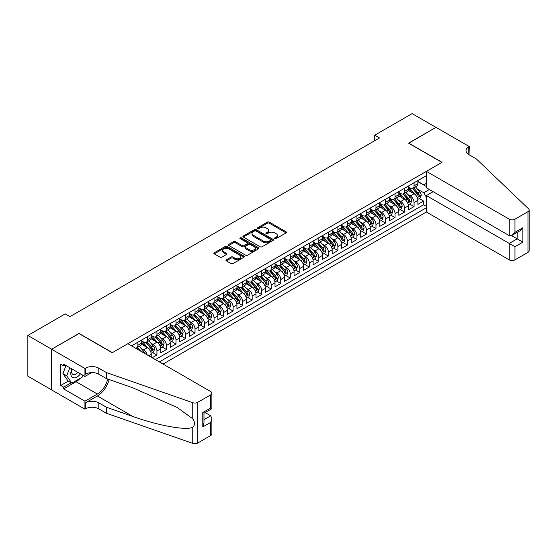<?xml version="1.0" encoding="UTF-8"?>
<svg xmlns="http://www.w3.org/2000/svg" width="557" height="557" viewBox="0 0 557 557"><rect width="100%" height="100%" fill="white"/><g stroke="black" fill="none" stroke-linecap="round" stroke-linejoin="round"><path stroke-width="0.84" d="M274.866 238.633A0.926 0.536 0 0 0 276.175 238.633L286.103 232.896A1.323 0.766 0 0 0 286.493 232.36A1.323 0.766 0 0 0 286.103 231.816L269.282 222.104A1.323 0.766 0 0 0 267.409 222.104L257.48 227.841A0.926 0.536 0 0 0 257.209 228.217A0.926 0.536 0 0 0 257.48 228.593A0.926 0.536 0 0 0 258.782 228.593L260.07 227.848A4.233 2.444 0 0 1 266.051 227.848L267.457 228.662A4.233 2.444 0 0 1 268.697 230.389A4.233 2.444 0 0 1 267.457 232.116L266.169 232.854A0.926 0.536 0 0 0 265.898 233.237A0.926 0.536 0 0 0 266.169 233.613A0.926 0.536 0 0 0 267.478 233.613L268.766 232.868A4.233 2.444 0 0 1 274.747 232.868L276.147 233.682A4.233 2.444 0 0 1 277.386 235.409A4.233 2.444 0 0 1 276.147 237.136L274.866 237.874A0.926 0.536 0 0 0 274.594 238.257A0.926 0.536 0 0 0 274.866 238.633L274.866 237.874M226.372 259.771A1.323 0.766 0 0 0 225.982 260.314A1.323 0.766 0 0 0 226.372 260.85L231.092 263.579A1.323 0.766 0 0 0 232.965 263.579L243.994 257.209A1.323 0.766 0 0 0 244.377 256.673A1.323 0.766 0 0 0 243.994 256.129L227.165 246.417A1.323 0.766 0 0 0 225.3 246.417L214.264 252.787A1.323 0.766 0 0 0 213.881 253.324A1.323 0.766 0 0 0 214.264 253.867L219.966 257.153A1.323 0.766 0 0 0 221.839 257.153L226.56 254.431A1.323 0.766 0 0 0 226.95 253.888A1.323 0.766 0 0 0 226.56 253.351L223.733 251.715A3.537 2.04 0 0 1 222.696 250.274A3.537 2.04 0 0 1 224.882 248.387A3.537 2.04 0 0 1 228.732 248.833L239.809 255.224A3.537 2.04 0 0 1 240.847 256.673A3.537 2.04 0 0 1 238.661 258.559A3.537 2.04 0 0 1 234.81 258.114L232.965 257.049A1.323 0.766 0 0 0 231.092 257.049L226.372 259.771L226.372 260.85L231.092 258.149L231.092 257.049M79.038 333.566L51.662 349.211L27.85 335.467L27.85 376.156L51.613 389.872M79.038 333.406L112.368 352.651L441.875 162.407L408.546 143.163L435.922 127.358L412.117 113.614L374.736 135.191L374.736 140.691M27.85 335.467L65.232 313.883L69.994 316.634L379.498 137.941L374.736 135.191M260.168 246.793A1.323 0.766 0 0 0 262.034 246.793L273.062 240.429A1.323 0.766 0 0 0 273.452 239.886A1.323 0.766 0 0 0 273.062 239.343L256.241 229.63A1.323 0.766 0 0 0 254.368 229.63L243.339 236.001A1.323 0.766 0 0 0 242.949 236.537A1.323 0.766 0 0 0 243.339 237.08L260.168 246.793M240.485 238.835A0.926 0.536 0 0 1 241.425 238.96L241.425 237.86L258.532 247.74A1.323 0.766 0 0 1 258.914 248.276A1.323 0.766 0 0 1 258.532 248.819L247.496 255.19A1.323 0.766 0 0 1 245.63 255.19L228.802 245.47L228.802 244.391A1.323 0.766 0 0 0 228.419 244.934A1.323 0.766 0 0 0 228.802 245.47M228.802 244.391L233.522 241.668A1.323 0.766 0 0 1 235.395 241.668L242.218 245.609A1.323 0.766 0 0 0 244.084 245.609L247.217 243.799A1.323 0.766 0 0 0 247.607 243.256A1.323 0.766 0 0 0 247.217 242.72L240.116 238.619A0.926 0.536 0 0 1 239.844 238.243A0.926 0.536 0 0 1 240.415 237.748A0.926 0.536 0 0 1 241.425 237.86M152.179 357.761L156.942 355.011L152.604 352.511M150.738 343.021L153.126 344.4A5.389 3.112 60 0 1 156.942 351.001L160.75 348.8L160.75 352.811L166.459 349.518L162.129 347.011M160.263 337.521L162.651 338.907A5.389 3.112 60 0 1 166.459 345.5L170.268 343.3L170.268 347.317L175.984 344.017L171.653 341.518M169.788 332.028L172.176 333.406A5.389 3.112 60 0 1 175.984 340L179.793 337.807L179.793 341.817L185.509 338.517L181.178 336.017M179.305 326.527L181.7 327.906A5.389 3.112 60 0 1 185.509 334.506L189.317 332.306L189.317 336.317L195.034 333.023L190.696 330.517M188.83 321.027L191.225 322.406A5.389 3.112 60 0 1 195.034 329.006L198.842 326.806L198.842 330.823L204.558 327.523L200.221 325.023M198.355 315.527L200.743 316.912A5.389 3.112 60 0 1 204.558 323.506L208.367 321.312L208.367 325.323L214.076 322.023L209.745 319.523M207.879 310.033L210.268 311.412A5.389 3.112 60 0 1 214.076 318.012L217.884 315.812L217.884 319.822L223.601 316.522L219.27 314.023M217.404 304.533L219.792 305.911A5.389 3.112 60 0 1 223.601 312.512L227.409 310.312L227.409 314.329L233.125 311.029L228.795 308.522M226.922 299.032L229.317 300.418A5.389 3.112 60 0 1 233.125 307.011L236.934 304.811L236.934 308.829L242.65 305.528L238.312 303.029M236.447 293.539L238.842 294.918A5.389 3.112 60 0 1 242.65 301.518L246.459 299.318L246.459 303.328L252.175 300.028L247.837 297.529M245.971 288.039L248.359 289.417A5.389 3.112 60 0 1 252.175 296.018L255.983 293.817L255.983 297.835L261.693 294.535L257.362 292.028M255.496 282.538L257.884 283.924A5.389 3.112 60 0 1 261.693 290.517L265.501 288.317L265.501 292.334L271.217 289.034L266.887 286.535M265.021 277.045L267.409 278.423A5.389 3.112 60 0 1 271.217 285.024L275.026 282.824L275.026 286.834L280.742 283.534L276.411 281.034M274.538 271.544L276.933 272.923A5.389 3.112 60 0 1 280.742 279.523L284.55 277.323L284.55 281.334L290.267 278.04L285.929 275.534M284.063 266.044L286.458 267.43A5.389 3.112 60 0 1 290.267 274.023L294.075 271.823L294.075 275.84L299.791 272.54L295.454 270.041M293.588 260.551L295.976 261.929A5.389 3.112 60 0 1 299.791 268.523L303.6 266.33L303.6 270.34L309.309 267.04L304.978 264.54M303.112 255.05L305.501 256.429A5.389 3.112 60 0 1 309.309 263.029L313.118 260.829L313.118 264.84L318.834 261.546L314.503 259.04M312.637 249.55L315.025 250.928A5.389 3.112 60 0 1 318.834 257.529L322.642 255.329L322.642 259.346L328.358 256.046L324.028 253.546M322.155 244.05L324.55 245.435A5.389 3.112 60 0 1 328.358 252.029L332.167 249.835L332.167 253.846L337.883 250.546L333.546 248.046M331.68 238.556L334.075 239.935A5.389 3.112 60 0 1 337.883 246.535L341.692 244.335L341.692 248.345L347.408 245.045L343.07 242.546M341.204 233.056L343.592 234.434A5.389 3.112 60 0 1 347.408 241.035L351.216 238.835L351.216 242.852L356.926 239.552L352.595 237.045M350.729 227.555L353.117 228.941A5.389 3.112 60 0 1 356.926 235.534L360.734 233.334L360.734 237.352L366.45 234.051L362.12 231.552M360.254 222.062L362.642 223.441A5.389 3.112 60 0 1 366.45 230.041L370.259 227.841L370.259 231.851L375.975 228.551L371.644 226.051M369.771 216.562L372.167 217.94A5.389 3.112 60 0 1 375.975 224.541L379.783 222.34L379.783 226.358L385.5 223.058L381.162 220.551M379.296 211.061L381.691 212.447A5.389 3.112 60 0 1 385.5 219.04L389.308 216.84L389.308 220.857L395.024 217.557L390.687 215.058M388.821 205.568L391.209 206.946A5.389 3.112 60 0 1 395.024 213.547L398.833 211.347L398.833 215.357L404.542 212.057L400.211 209.557M398.346 200.067L400.734 201.446A5.389 3.112 60 0 1 404.542 208.046L408.351 205.846L408.351 209.857L414.067 206.563L414.067 202.546A5.389 3.112 -120 0 0 410.258 195.953L407.87 194.567M409.736 204.057L414.067 206.563M151.226 357.211L151.226 354.301A5.389 3.112 -120 0 0 147.417 347.7L141.527 344.303M147.194 354.886A5.389 3.112 60 0 0 143.609 349.9L141.213 348.522M160.75 348.8A5.389 3.112 -120 0 0 156.942 342.2L151.051 338.802M170.268 343.3A5.389 3.112 -120 0 0 166.459 336.707L160.569 333.302M179.793 337.807A5.389 3.112 -120 0 0 175.984 331.206L170.094 327.808M189.317 332.306A5.389 3.112 -120 0 0 185.509 325.706L179.619 322.308M198.842 326.806A5.389 3.112 -120 0 0 195.034 320.212L189.143 316.808M208.367 321.312A5.389 3.112 -120 0 0 204.558 314.712L198.668 311.314M217.884 315.812A5.389 3.112 -120 0 0 214.076 309.212L208.186 305.814M227.409 310.312A5.389 3.112 -120 0 0 223.601 303.711L217.71 300.314M236.934 304.811A5.389 3.112 -120 0 0 233.125 298.218L227.235 294.813M246.459 299.318A5.389 3.112 -120 0 0 242.65 292.717L236.76 289.32M255.983 293.817A5.389 3.112 -120 0 0 252.175 287.217L246.285 283.819M265.501 288.317A5.389 3.112 -120 0 0 261.693 281.724L255.802 278.319M275.026 282.824A5.389 3.112 -120 0 0 271.217 276.223L265.327 272.826M284.55 277.323A5.389 3.112 -120 0 0 280.742 270.723L274.852 267.325M294.075 271.823A5.389 3.112 -120 0 0 290.267 265.229L284.376 261.825M303.6 266.33A5.389 3.112 -120 0 0 299.791 259.729L293.901 256.331M313.118 260.829A5.389 3.112 -120 0 0 309.309 254.229L303.419 250.831M322.642 255.329A5.389 3.112 -120 0 0 318.834 248.735L312.943 245.331M332.167 249.835A5.389 3.112 -120 0 0 328.358 243.235L322.468 239.837M341.692 244.335A5.389 3.112 -120 0 0 337.883 237.735L331.993 234.337M351.216 238.835A5.389 3.112 -120 0 0 347.408 232.234L341.518 228.836M360.734 233.334A5.389 3.112 -120 0 0 356.926 226.741L351.035 223.336M370.259 227.841A5.389 3.112 -120 0 0 366.45 221.24L360.56 217.843M379.783 222.34A5.389 3.112 -120 0 0 375.975 215.74L370.085 212.342M389.308 216.84A5.389 3.112 -120 0 0 385.5 210.247L379.609 206.842M398.833 211.347A5.389 3.112 -120 0 0 395.024 204.746L389.134 201.349M408.351 205.846A5.389 3.112 -120 0 0 404.542 199.246L398.652 195.848M163.083 364.055L426.397 212.029L509.251 259.868L509.251 243.43L517.161 238.862L517.161 232.422M159.365 361.911L426.397 207.74M426.397 175.636L131.556 345.855M141.701 340.884L143.609 341.984A5.389 3.112 60 0 0 146.296 342.249L150.112 340.048A5.389 3.112 -120 0 0 151.226 337.584L151.226 334.506M151.226 335.384L153.126 336.484A5.389 3.112 60 0 0 155.821 336.748L159.629 334.548A5.389 3.112 -120 0 0 160.75 332.083L160.75 329.006M160.75 329.883L162.651 330.983A5.389 3.112 60 0 0 165.345 331.255L169.154 329.055A5.389 3.112 -120 0 0 170.268 326.59L170.268 323.506M170.268 324.39L172.176 325.49A5.389 3.112 60 0 0 174.87 325.754L178.679 323.554A5.389 3.112 -120 0 0 179.793 321.09L179.793 318.012M179.793 318.889L181.7 319.99A5.389 3.112 60 0 0 184.395 320.254L188.203 318.054A5.389 3.112 -120 0 0 189.317 315.589L189.317 312.512M189.317 313.389L191.225 314.489A5.389 3.112 60 0 0 193.913 314.761L197.728 312.561A5.389 3.112 -120 0 0 198.842 310.096L198.842 307.011M198.842 307.896L200.743 308.996A5.389 3.112 60 0 0 203.437 309.26L207.246 307.06A5.389 3.112 -120 0 0 208.367 304.595L208.367 301.518M208.367 302.395L210.268 303.495A5.389 3.112 60 0 0 212.962 303.76L216.77 301.56A5.389 3.112 -120 0 0 217.884 299.095L217.884 296.018M217.884 296.895L219.792 297.995A5.389 3.112 60 0 0 222.487 298.267L226.295 296.066A5.389 3.112 -120 0 0 227.409 293.595L227.409 290.517M227.409 291.402L229.317 292.495A5.389 3.112 60 0 0 232.011 292.766L235.82 290.566A5.389 3.112 -120 0 0 236.934 288.101L236.934 285.017M236.934 285.901L238.842 287.001A5.389 3.112 60 0 0 241.529 287.266L245.345 285.066A5.389 3.112 -120 0 0 246.459 282.601L246.459 279.523M246.459 280.401L248.359 281.501A5.389 3.112 60 0 0 251.054 281.765L254.862 279.572A5.389 3.112 -120 0 0 255.983 277.101L255.983 274.023M255.983 274.9L257.884 276A5.389 3.112 60 0 0 260.579 276.272L264.387 274.072A5.389 3.112 -120 0 0 265.501 271.607L265.501 268.523M265.501 269.407L267.409 270.507A5.389 3.112 60 0 0 270.103 270.772L273.912 268.571A5.389 3.112 -120 0 0 275.026 266.107L275.026 263.029M275.026 263.907L276.933 265.007A5.389 3.112 60 0 0 279.628 265.271L283.436 263.071A5.389 3.112 -120 0 0 284.55 260.606L284.55 257.529M284.55 258.406L286.458 259.506A5.389 3.112 60 0 0 289.146 259.778L292.961 257.578A5.389 3.112 -120 0 0 294.075 255.113L294.075 252.029M294.075 252.913L295.976 254.013A5.389 3.112 60 0 0 298.67 254.277L302.479 252.077A5.389 3.112 -120 0 0 303.6 249.613L303.6 246.535M303.6 247.412L305.501 248.513A5.389 3.112 60 0 0 308.195 248.777L312.004 246.577A5.389 3.112 -120 0 0 313.118 244.112L313.118 241.035M313.118 241.912L315.025 243.012A5.389 3.112 60 0 0 317.72 243.284L321.528 241.084A5.389 3.112 -120 0 0 322.642 238.619L322.642 235.534M322.642 236.419L324.55 237.519A5.389 3.112 60 0 0 327.244 237.783L331.053 235.583A5.389 3.112 -120 0 0 332.167 233.118L332.167 230.041M332.167 230.918L334.075 232.018A5.389 3.112 60 0 0 336.762 232.283L340.578 230.083A5.389 3.112 -120 0 0 341.692 227.618L341.692 224.541M341.692 225.418L343.592 226.518A5.389 3.112 60 0 0 346.287 226.79L350.095 224.589A5.389 3.112 -120 0 0 351.216 222.118L351.216 219.04M351.216 219.924L353.117 221.025A5.389 3.112 60 0 0 355.812 221.289L359.62 219.089A5.389 3.112 -120 0 0 360.734 216.624L360.734 213.54M360.734 214.424L362.642 215.524A5.389 3.112 60 0 0 365.336 215.789L369.145 213.589A5.389 3.112 -120 0 0 370.259 211.124L370.259 208.046M370.259 208.924L372.167 210.024A5.389 3.112 60 0 0 374.861 210.288L378.669 208.095A5.389 3.112 -120 0 0 379.783 205.624L379.783 202.546M379.783 203.423L381.691 204.523A5.389 3.112 60 0 0 384.379 204.795L388.194 202.595A5.389 3.112 -120 0 0 389.308 200.13L389.308 197.046M389.308 197.93L391.209 199.03A5.389 3.112 60 0 0 393.903 199.295L397.712 197.094A5.389 3.112 -120 0 0 398.833 194.63L398.833 191.552M398.833 192.43L400.734 193.53A5.389 3.112 60 0 0 403.428 193.794L407.237 191.594A5.389 3.112 -120 0 0 408.351 189.129L408.351 186.052M155.368 359.606L423.592 204.746L423.592 201.063L417.875 204.363L417.875 200.346A5.389 3.112 -120 0 0 414.067 193.752L408.177 190.348M408.351 186.929L410.258 188.029A5.389 3.112 -120 0 0 412.953 188.301A5.389 3.112 -120 0 0 414.067 185.829L414.067 182.752M412.953 188.301L416.761 186.101A5.389 3.112 -120 0 0 417.875 183.636L417.875 180.552M132.176 346.217L132.176 345.5M137.892 342.2L137.892 345.284A5.389 3.112 60 0 1 136.778 347.749A5.389 3.112 60 0 1 135.114 347.909M136.778 347.749L140.587 345.549A5.389 3.112 -120 0 0 141.701 343.084L141.701 340M147.417 336.707L147.417 339.784A5.389 3.112 60 0 1 146.296 342.249M156.942 331.206L156.942 334.284A5.389 3.112 60 0 1 155.821 336.748M166.459 325.706L166.459 328.783A5.389 3.112 60 0 1 165.345 331.255M175.984 320.212L175.984 323.29A5.389 3.112 60 0 1 174.87 325.754M185.509 314.712L185.509 317.789A5.389 3.112 60 0 1 184.395 320.254M195.034 309.212L195.034 312.289A5.389 3.112 60 0 1 193.913 314.761M204.558 303.711L204.558 306.796A5.389 3.112 60 0 1 203.437 309.26M214.076 298.218L214.076 301.295A5.389 3.112 60 0 1 212.962 303.76M223.601 292.717L223.601 295.795A5.389 3.112 60 0 1 222.487 298.267M233.125 287.217L233.125 290.301A5.389 3.112 60 0 1 232.011 292.766M242.65 281.724L242.65 284.801A5.389 3.112 60 0 1 241.529 287.266M252.175 276.223L252.175 279.301A5.389 3.112 60 0 1 251.054 281.765M261.693 270.723L261.693 273.807A5.389 3.112 60 0 1 260.579 276.272M271.217 265.229L271.217 268.307A5.389 3.112 60 0 1 270.103 270.772M280.742 259.729L280.742 262.807A5.389 3.112 60 0 1 279.628 265.271M290.267 254.229L290.267 257.306A5.389 3.112 60 0 1 289.146 259.778M299.791 248.735L299.791 251.813A5.389 3.112 60 0 1 298.67 254.277M309.309 243.235L309.309 246.312A5.389 3.112 60 0 1 308.195 248.777M318.834 237.735L318.834 240.812A5.389 3.112 60 0 1 317.72 243.284M328.358 232.234L328.358 235.319A5.389 3.112 60 0 1 327.244 237.783M337.883 226.741L337.883 229.818A5.389 3.112 60 0 1 336.762 232.283M347.408 221.24L347.408 224.318A5.389 3.112 60 0 1 346.287 226.79M356.926 215.74L356.926 218.824A5.389 3.112 60 0 1 355.812 221.289M366.45 210.247L366.45 213.324A5.389 3.112 60 0 1 365.336 215.789M375.975 204.746L375.975 207.824A5.389 3.112 60 0 1 374.861 210.288M385.5 199.246L385.5 202.33A5.389 3.112 60 0 1 384.379 204.795M395.024 193.752L395.024 196.83A5.389 3.112 60 0 1 393.903 199.295M404.542 188.252L404.542 191.33A5.389 3.112 60 0 1 403.428 193.794M404.542 208.046L404.542 212.057M395.024 213.547L395.024 217.557M385.5 219.04L385.5 223.058M375.975 224.541L375.975 228.551M366.45 230.041L366.45 234.051M356.926 235.534L356.926 239.552M347.408 241.035L347.408 245.045M337.883 246.535L337.883 250.546M328.358 252.029L328.358 256.046M318.834 257.529L318.834 261.546M309.309 263.029L309.309 267.04M299.791 268.523L299.791 272.54M290.267 274.023L290.267 278.04M280.742 279.523L280.742 283.534M271.217 285.024L271.217 289.034M261.693 290.517L261.693 294.535M252.175 296.018L252.175 300.028M242.65 301.518L242.65 305.528M233.125 307.011L233.125 311.029M223.601 312.512L223.601 316.522M214.076 318.012L214.076 322.023M204.558 323.506L204.558 327.523M195.034 329.006L195.034 333.023M185.509 334.506L185.509 338.517M175.984 340L175.984 344.017M166.459 345.5L166.459 349.518M156.942 351.001L156.942 355.011M426.397 197.296L423.78 192.757L417.388 189.074M423.78 192.757L429.398 189.519M417.875 181.652L426.397 186.574M417.875 181.436L423.78 184.84L426.397 183.33M419.261 198.564L423.592 201.063M423.592 204.746L426.397 206.368M275.235 238.765L276.147 238.236A4.233 2.444 0 0 0 277.386 236.509L277.386 235.409M268.697 230.389L268.697 231.489A4.233 2.444 0 0 1 267.457 233.216L266.538 233.745M286.103 231.816L286.103 232.896L269.282 223.204A1.323 0.766 0 0 0 267.409 223.204L257.849 228.725M273.048 240.436L256.241 230.73A1.323 0.766 0 0 0 254.368 230.73L243.353 237.087L243.339 236.001M270.73 240.262A0.926 0.536 0 0 0 271.001 239.886A0.926 0.536 0 0 0 270.73 239.51L255.955 230.981A0.926 0.536 0 0 0 254.646 230.981L253.296 231.761A4.233 2.444 0 0 0 252.056 233.487A4.233 2.444 0 0 0 253.296 235.221L263.391 241.049A4.233 2.444 0 0 0 269.372 241.049L270.73 240.262L270.73 241.362A0.926 0.536 0 0 0 271.001 240.986L271.001 239.886M252.056 233.487L252.056 234.588A4.233 2.444 0 0 0 253.296 236.314L253.296 235.221M270.73 241.362L269.372 242.149A4.233 2.444 0 0 1 263.391 242.149L253.296 236.314M228.823 245.484L233.522 242.768L233.522 241.668M247.607 243.256L247.607 244.356A1.323 0.766 0 0 1 247.217 244.899L244.084 246.709A1.323 0.766 0 0 1 242.218 246.709L235.395 242.768A1.323 0.766 0 0 0 233.522 242.768M241.425 238.96L258.511 248.826M249.299 249.696A3.537 2.04 0 0 0 253.15 250.135A3.537 2.04 0 0 0 255.336 248.248A3.537 2.04 0 0 0 254.298 246.807L250.399 244.551A1.323 0.766 0 0 0 248.526 244.551L245.393 246.361A1.323 0.766 0 0 0 245.01 246.904A1.323 0.766 0 0 0 245.393 247.44L249.299 249.696L249.299 250.796A3.537 2.04 0 0 0 253.15 251.235A3.537 2.04 0 0 0 255.336 249.348L255.336 248.248M245.01 246.904L245.01 248.004A1.323 0.766 0 0 0 245.393 248.54L245.393 247.44M249.299 250.796L245.393 248.54M240.847 256.673L240.847 257.773A3.537 2.04 0 0 1 238.661 259.659A3.537 2.04 0 0 1 234.81 259.214L232.965 258.149A1.323 0.766 0 0 0 231.092 258.149M222.696 250.274L222.696 251.374A3.537 2.04 0 0 0 223.733 252.815L223.733 251.715M226.539 254.438L223.733 252.815M243.973 257.223L227.165 247.517A1.323 0.766 0 0 0 225.3 247.517L214.285 253.874M417.799 199.406L420.257 197.986L421.21 195.235A3.572 2.061 -120 0 0 419.818 191.887L415.466 186.846M414.596 194.101L409.437 188.127A10.305 5.946 -120 0 0 408.351 186.992M411.769 192.423L408.88 189.081A8.55 4.936 -120 0 0 408.351 188.503M412.465 188.489L416.866 193.585A3.572 2.061 60 0 1 418.14 196.043C418.676 196.767 419.059 196.544 419.282 195.389A3.572 2.061 -120 0 0 418.008 192.931L413.656 187.89M412.723 188.412L417.458 193.885A1.817 1.051 60 0 1 417.91 194.595L419.282 195.389M418.14 196.043L418.398 196.468M71.839 368.894A8.752 5.055 120 0 0 73.893 377.862A8.752 5.055 120 0 0 80.424 373.851M72.132 369.061A5.995 3.46 120 0 0 72.87 374.422A5.995 3.46 120 0 0 73.747 374.694A5.995 3.46 120 0 0 77.876 372.375M82.882 375.265L82.13 377.2L71.846 383.132L68.038 380.939L62.899 373.622L66.032 365.538M71.846 383.132L66.708 375.822L69.848 367.738M62.899 373.622L66.708 375.822M433.165 191.692L426.397 195.591L514.967 246.723L514.967 259.868L527.966 252.363L527.966 211.674A4.038 2.332 0 0 0 529.15 210.024A4.038 2.332 0 0 0 528.565 208.819L476.395 158.975L468.778 154.574A9.427 5.445 180 0 1 466.021 150.724A9.427 5.445 180 0 1 468.778 146.874L469.3 146.575L435.971 127.33L408.685 143.246M426.397 195.591L426.397 212.029M408.685 143.086L442.021 162.331L426.397 171.347L509.251 219.18A4.038 2.332 0 0 0 514.967 219.18L527.966 211.674M469.3 146.575L469.015 154.714M426.397 171.347L426.397 187.786L509.251 235.618L509.251 219.18M529.15 210.024L529.15 250.713A4.038 2.332 180 0 1 527.966 252.363M514.967 259.868A4.038 2.332 180 0 1 509.251 259.868M467.588 153.739A9.427 5.445 180 0 1 468.778 152.897L468.778 146.874M511.542 235.618L522.87 242.163L514.967 246.723M514.967 219.18L514.967 232.318L512.113 235.333L509.251 235.618M514.967 232.318L522.87 227.757L520.015 230.772L512.113 235.333M127.845 343.711L210.699 391.55A4.038 2.332 -0 0 1 211.883 393.2A4.038 2.332 -0 0 1 210.699 394.85L197.7 402.356L197.7 443.038A4.038 2.332 180 0 1 192.75 443.386L106.415 413.266L98.798 408.866A9.427 5.445 -0 0 0 85.465 408.866L84.943 409.172L51.613 389.928L51.613 349.239L78.892 333.49L112.229 352.734L127.845 343.711M106.415 413.266L106.415 407.244L132.886 416.483C158.195 425.604 186.456 430.707 192.75 427.296C195.047 424.949 195.047 422.115 192.75 418.787L177.217 407.494L132.886 387.839L106.415 378.6L98.798 374.2A9.427 5.445 -0 0 0 85.465 374.2L85.465 368.184L84.943 368.483L51.613 349.239M106.415 378.6L106.415 372.577L98.798 368.184A9.427 5.445 -0 0 0 85.465 368.184M132.886 416.483L97.371 395.978L85.465 402.85A9.427 5.445 -0 0 1 98.798 402.85L106.415 407.244M210.699 435.532L210.699 422.394L211.883 418.411L211.883 433.882A4.038 2.332 180 0 1 210.699 435.532L197.7 443.038M192.75 418.787L192.75 402.697L106.415 372.577M80.236 378.294A15.15 8.745 -60 0 1 76.037 381.705L63.609 388.883L63.609 387.122L71.185 382.75M65.134 365.023L63.609 365.9L60.755 364.25L60.755 385.472L63.609 387.122M63.609 365.9L63.609 364.139L84.943 376.455L84.943 368.483M84.943 409.172L84.943 401.2L97.371 394.022A15.15 8.745 120 0 0 107.682 379.045M63.609 388.883L84.943 401.2M205.122 412.577L210.699 415.794L211.883 418.411M97.371 395.978A17.546 10.13 120 0 0 109.102 379.54M91.592 372.619L84.943 376.455M192.75 402.697A4.038 2.332 -0 0 0 197.7 402.356M60.755 385.472L68.323 381.099M210.699 422.394L202.79 426.954L203.973 422.972L203.973 413.238L211.883 408.671L211.883 393.2M202.79 426.954L202.79 412.549C204.335 413.44 204.335 413.44 202.79 412.549L210.699 407.989C212.238 408.88 212.238 408.88 210.699 407.989L210.699 394.85M408.274 204.899L410.732 203.479L411.686 200.736A3.572 2.061 -120 0 0 410.3 197.38L405.949 192.346M405.071 199.594L399.912 193.62A10.305 5.946 -120 0 0 398.833 192.492M402.245 197.923L399.355 194.581A8.55 4.936 -120 0 0 398.833 194.003M402.941 193.989L407.341 199.086A3.572 2.061 60 0 1 408.615 201.543C409.151 202.261 409.534 202.045 409.757 200.882A3.572 2.061 -120 0 0 408.49 198.424L404.138 193.39M403.205 193.906L407.933 199.385A1.817 1.051 60 0 1 408.392 200.095L409.757 200.882M408.615 201.543L408.88 201.968M398.749 210.4L401.214 208.979L402.161 206.229A3.572 2.061 -120 0 0 400.775 202.88L396.424 197.839M395.554 205.094L390.387 199.121A10.305 5.946 -120 0 0 389.308 197.986M392.72 203.416L389.837 200.074A8.55 4.936 -120 0 0 389.308 199.503M393.423 199.49L397.823 204.586A3.572 2.061 60 0 1 399.091 207.044C399.627 207.761 400.01 207.538 400.239 206.382A3.572 2.061 -120 0 0 398.965 203.925L394.614 198.884M393.681 199.406L398.408 204.879A1.817 1.051 60 0 1 398.868 205.589L400.239 206.382M399.091 207.044L399.355 207.469M389.225 215.9L391.689 214.48L392.643 211.73A3.572 2.061 -120 0 0 391.251 208.381L386.899 203.34M386.029 210.595L380.87 204.621A10.305 5.946 -120 0 0 379.783 203.486M383.195 208.917L380.313 205.575A8.55 4.936 -120 0 0 379.783 204.997M383.898 204.99L388.299 210.08A3.572 2.061 60 0 1 389.573 212.544C390.109 213.261 390.485 213.039 390.715 211.883A3.572 2.061 -120 0 0 389.44 209.425L385.089 204.384M384.156 204.906L388.883 210.379A1.817 1.051 60 0 1 389.343 211.089L390.715 211.883M389.573 212.544L389.83 212.962M379.707 221.401L382.165 219.973L383.119 217.23A3.572 2.061 -120 0 0 381.726 213.874L377.374 208.84M376.504 216.088L371.345 210.114A10.305 5.946 -120 0 0 370.259 208.986M373.67 214.417L370.788 211.075A8.55 4.936 -120 0 0 370.259 210.497M374.374 210.483L378.774 215.58A3.572 2.061 60 0 1 380.048 218.038C380.584 218.755 380.967 218.539 381.19 217.376A3.572 2.061 -120 0 0 379.916 214.918L375.564 209.885M374.631 210.4L379.359 215.879A1.817 1.051 60 0 1 379.818 216.589L381.19 217.376M380.048 218.038L380.306 218.462M370.182 226.894L372.64 225.474L373.594 222.723A3.572 2.061 -120 0 0 372.201 219.374L367.85 214.334M366.979 221.589L361.82 215.615A10.305 5.946 -120 0 0 360.734 214.48M364.153 219.911L361.263 216.569A8.55 4.936 -120 0 0 360.734 215.998M364.849 215.984L369.249 221.08A3.572 2.061 60 0 1 370.523 223.538C371.059 224.255 371.442 224.032 371.665 222.877A3.572 2.061 -120 0 0 370.391 220.419L366.04 215.378M365.107 215.9L369.841 221.373A1.817 1.051 60 0 1 370.294 222.09L371.665 222.877M370.523 223.538L370.781 223.963M360.658 232.394L363.115 230.974L364.069 228.224A3.572 2.061 -120 0 0 362.684 224.875L358.332 219.834M357.455 227.089L352.296 221.115A10.305 5.946 -120 0 0 351.216 219.98M354.628 225.411L351.739 222.069A8.55 4.936 -120 0 0 351.216 221.498M355.324 221.484L359.725 226.574A3.572 2.061 60 0 1 360.999 229.038C361.535 229.756 361.918 229.533 362.141 228.377A3.572 2.061 -120 0 0 360.873 225.919L356.522 220.878M355.589 221.401L360.316 226.873A1.817 1.051 60 0 1 360.776 227.583L362.141 228.377M360.999 229.038L361.263 229.456M351.133 237.895L353.598 236.474L354.544 233.724A3.572 2.061 -120 0 0 353.159 230.368L348.807 225.334M347.937 232.589L342.771 226.608A10.305 5.946 -120 0 0 341.692 225.481M345.103 230.911L342.221 227.569A8.55 4.936 -120 0 0 341.692 226.991M345.806 226.978L350.207 232.074A3.572 2.061 60 0 1 351.474 234.532C352.01 235.249 352.393 235.033 352.623 233.877A3.572 2.061 -120 0 0 351.349 231.413L346.997 226.379M346.064 226.894L350.792 232.373A1.817 1.051 60 0 1 351.251 233.084L352.623 233.877M351.474 234.532L351.739 234.957M341.608 243.388L344.073 241.968L345.027 239.218A3.572 2.061 -120 0 0 343.634 235.869L339.283 230.835M338.412 238.083L333.253 232.109A10.305 5.946 -120 0 0 332.167 230.974M335.579 236.405L332.696 233.063A8.55 4.936 -120 0 0 332.167 232.492M336.282 232.478L340.682 237.574A3.572 2.061 60 0 1 341.956 240.032C342.492 240.749 342.868 240.527 343.098 239.371A3.572 2.061 -120 0 0 341.824 236.913L337.472 231.879M336.539 232.394L341.267 237.867A1.817 1.051 60 0 1 341.726 238.584L343.098 239.371M341.956 240.032L342.214 240.457M332.09 248.888L334.548 247.468L335.502 244.718A3.572 2.061 -120 0 0 334.109 241.369L329.758 236.328M328.888 243.583L323.728 237.609A10.305 5.946 -120 0 0 322.642 236.474M326.054 241.905L323.171 238.563A8.55 4.936 -120 0 0 322.642 237.992M326.757 237.978L331.157 243.075A3.572 2.061 60 0 1 332.432 245.533C332.968 246.25 333.351 246.027 333.573 244.871A3.572 2.061 -120 0 0 332.299 242.413L327.948 237.373M327.015 237.895L331.742 243.367A1.817 1.051 60 0 1 332.202 244.077L333.573 244.871M332.432 245.533L332.689 245.95M322.566 254.389L325.023 252.969L325.977 250.218A3.572 2.061 -120 0 0 324.585 246.862L320.233 241.829M319.363 249.083L314.204 243.103A10.305 5.946 -120 0 0 313.118 241.975M316.536 247.405L313.647 244.063A8.55 4.936 -120 0 0 313.118 243.486M317.232 243.472L321.633 248.568A3.572 2.061 60 0 1 322.907 251.026C323.443 251.743 323.826 251.527 324.049 250.372A3.572 2.061 -120 0 0 322.775 247.907L318.423 242.873M317.49 243.388L322.225 248.868A1.817 1.051 60 0 1 322.677 249.578L324.049 250.372M322.907 251.026L323.164 251.451M313.041 259.882L315.499 258.462L316.453 255.712A3.572 2.061 -120 0 0 315.067 252.363L310.715 247.329M309.838 254.577L304.679 248.603A10.305 5.946 -120 0 0 303.6 247.468M307.011 252.899L304.122 249.564A8.55 4.936 -120 0 0 303.6 248.986M307.708 248.972L312.108 254.069A3.572 2.061 60 0 1 313.382 256.526C313.918 257.243 314.301 257.028 314.524 255.865A3.572 2.061 -120 0 0 313.257 253.407L308.905 248.373M307.972 248.888L312.7 254.368A1.817 1.051 60 0 1 313.159 255.078L314.524 255.865M313.382 256.526L313.647 256.951M303.516 265.383L305.981 263.962L306.928 261.212A3.572 2.061 -120 0 0 305.542 257.863L301.191 252.822M300.32 260.077L295.154 254.103A10.305 5.946 -120 0 0 294.075 252.969M297.487 258.399L294.604 255.057A8.55 4.936 -120 0 0 294.075 254.486M298.19 254.472L302.59 259.569A3.572 2.061 60 0 1 303.857 262.027C304.394 262.744 304.776 262.521 305.006 261.365A3.572 2.061 -120 0 0 303.732 258.908L299.381 253.867M298.448 254.389L303.175 259.861A1.817 1.051 60 0 1 303.635 260.572L305.006 261.365M303.857 262.027L304.122 262.451M293.992 270.883L296.456 269.463L297.41 266.712A3.572 2.061 -120 0 0 296.018 263.364L291.666 258.323M290.796 265.578L285.637 259.604A10.305 5.946 -120 0 0 284.55 258.469M287.962 263.9L285.08 260.558A8.55 4.936 -120 0 0 284.55 259.98M288.665 259.966L293.066 265.062A3.572 2.061 60 0 1 294.34 267.52C294.876 268.244 295.252 268.021 295.482 266.866A3.572 2.061 -120 0 0 294.207 264.408L289.856 259.367M288.923 259.889L293.65 265.362A1.817 1.051 60 0 1 294.11 266.072L295.482 266.866M294.34 267.52L294.597 267.945M284.474 276.376L286.932 274.956L287.885 272.213A3.572 2.061 -120 0 0 286.493 268.857L282.141 263.823M281.271 271.071L276.112 265.097A10.305 5.946 -120 0 0 275.026 263.969M278.437 269.4L275.555 266.058A8.55 4.936 -120 0 0 275.026 265.48M279.141 265.466L283.541 270.563A3.572 2.061 60 0 1 284.815 273.021C285.351 273.738 285.734 273.522 285.957 272.359A3.572 2.061 -120 0 0 284.683 269.901L280.331 264.867M279.398 265.383L284.126 270.862A1.817 1.051 60 0 1 284.585 271.572L285.957 272.359M284.815 273.021L285.073 273.445M274.949 281.877L277.407 280.456L278.361 277.706A3.572 2.061 -120 0 0 276.968 274.357L272.617 269.316M271.746 276.571L266.587 270.598A10.305 5.946 -120 0 0 265.501 269.463M268.92 274.893L266.03 271.551A8.55 4.936 -120 0 0 265.501 270.981M269.616 270.967L274.016 276.063A3.572 2.061 60 0 1 275.29 278.521C275.826 279.238 276.209 279.015 276.432 277.859A3.572 2.061 -120 0 0 275.158 275.402L270.806 270.361M269.873 270.883L274.608 276.356A1.817 1.051 60 0 1 275.061 277.066L276.432 277.859M275.29 278.521L275.548 278.946M265.424 287.377L267.882 285.957L268.836 283.207A3.572 2.061 -120 0 0 267.451 279.858L263.099 274.817M262.222 282.072L257.062 276.098A10.305 5.946 -120 0 0 255.983 274.963M259.395 280.394L256.505 277.052A8.55 4.936 -120 0 0 255.983 276.474M260.091 276.467L264.491 281.557A3.572 2.061 60 0 1 265.766 284.021C266.302 284.738 266.685 284.516 266.907 283.36A3.572 2.061 -120 0 0 265.64 280.902L261.289 275.861M260.356 276.383L265.083 281.856A1.817 1.051 60 0 1 265.543 282.566L266.907 283.36M265.766 284.021L266.03 284.439M255.9 292.878L258.364 291.45L259.311 288.707A3.572 2.061 -120 0 0 257.926 285.351L253.574 280.317M252.704 287.565L247.538 281.591A10.305 5.946 -120 0 0 246.459 280.463M249.87 285.894L246.988 282.552A8.55 4.936 -120 0 0 246.459 281.974M250.573 281.96L254.974 287.057A3.572 2.061 60 0 1 256.241 289.515C256.777 290.232 257.16 290.016 257.39 288.853A3.572 2.061 -120 0 0 256.116 286.395L251.764 281.362M250.831 281.877L255.559 287.356A1.817 1.051 60 0 1 256.018 288.066L257.39 288.853M256.241 289.515L256.505 289.939M246.375 298.371L248.84 296.951L249.794 294.2A3.572 2.061 -120 0 0 248.401 290.851L244.05 285.811M243.179 293.066L238.02 287.092A10.305 5.946 -120 0 0 236.934 285.957M240.346 291.388L237.463 288.046A8.55 4.936 -120 0 0 236.934 287.475M241.049 287.461L245.449 292.557A3.572 2.061 60 0 1 246.723 295.015C247.259 295.732 247.635 295.509 247.865 294.354A3.572 2.061 -120 0 0 246.591 291.896L242.239 286.855M241.306 287.377L246.034 292.85A1.817 1.051 60 0 1 246.493 293.567L247.865 294.354M246.723 295.015L246.981 295.44M236.857 303.871L239.315 302.451L240.269 299.701A3.572 2.061 -120 0 0 238.876 296.352L234.525 291.311M233.655 298.566L228.495 292.592A10.305 5.946 -120 0 0 227.409 291.457M230.821 296.888L227.938 293.546A8.55 4.936 -120 0 0 227.409 292.975M231.524 292.961L235.924 298.051A3.572 2.061 60 0 1 237.198 300.515C237.735 301.233 238.118 301.01 238.34 299.854A3.572 2.061 -120 0 0 237.066 297.396L232.715 292.355M231.782 292.878L236.509 298.35A1.817 1.051 60 0 1 236.969 299.06L238.34 299.854M237.198 300.515L237.456 300.933M227.333 309.372L229.79 307.951L230.744 305.201A3.572 2.061 -120 0 0 229.352 301.845L225 296.811M224.13 304.066L218.971 298.086A10.305 5.946 -120 0 0 217.884 296.958M221.303 302.388L218.414 299.046A8.55 4.936 -120 0 0 217.884 298.468M221.999 298.455L226.4 303.551A3.572 2.061 60 0 1 227.674 306.009C228.21 306.726 228.593 306.51 228.816 305.354A3.572 2.061 -120 0 0 227.541 302.89L223.19 297.856M222.257 298.371L226.991 303.85A1.817 1.051 60 0 1 227.444 304.561L228.816 305.354M227.674 306.009L227.931 306.434M217.808 314.865L220.266 313.445L221.22 310.695A3.572 2.061 -120 0 0 219.834 307.346L215.482 302.312M214.605 309.56L209.446 303.586A10.305 5.946 -120 0 0 208.367 302.451M211.778 307.882L208.889 304.54A8.55 4.936 -120 0 0 208.367 303.969M212.475 303.955L216.875 309.051A3.572 2.061 60 0 1 218.149 311.509C218.685 312.226 219.068 312.004 219.291 310.848A3.572 2.061 -120 0 0 218.024 308.39L213.672 303.356M212.739 303.871L217.467 309.344A1.817 1.051 60 0 1 217.926 310.061L219.291 310.848M218.149 311.509L218.414 311.934M208.283 320.366L210.748 318.945L211.695 316.195A3.572 2.061 -120 0 0 210.309 312.846L205.958 307.805M205.087 315.06L199.921 309.086A10.305 5.946 -120 0 0 198.842 307.951M202.254 313.382L199.371 310.04A8.55 4.936 -120 0 0 198.842 309.469M202.957 309.455L207.357 314.552A3.572 2.061 60 0 1 208.624 317.01C209.16 317.727 209.543 317.504 209.773 316.348A3.572 2.061 -120 0 0 208.499 313.89L204.147 308.85M203.214 309.372L207.942 314.844A1.817 1.051 60 0 1 208.402 315.554L209.773 316.348M208.624 317.01L208.889 317.427M198.758 325.866L201.223 324.446L202.177 321.695A3.572 2.061 -120 0 0 200.785 318.339L196.433 313.306M195.563 320.56L190.403 314.58A10.305 5.946 -120 0 0 189.317 313.452M192.729 318.882L189.846 315.541A8.55 4.936 -120 0 0 189.317 314.963M193.432 314.949L197.832 320.045A3.572 2.061 60 0 1 199.107 322.503C199.643 323.22 200.019 323.004 200.248 321.849A3.572 2.061 -120 0 0 198.974 319.384L194.623 314.35M193.69 314.865L198.417 320.345A1.817 1.051 60 0 1 198.877 321.055L200.248 321.849M199.107 322.503L199.364 322.928M189.241 331.359L191.699 329.939L192.652 327.189A3.572 2.061 -120 0 0 191.26 323.84L186.908 318.806M186.038 326.054L180.879 320.08A10.305 5.946 -120 0 0 179.793 318.945M183.204 324.376L180.322 321.041A8.55 4.936 -120 0 0 179.793 320.463M183.907 320.449L188.308 325.546A3.572 2.061 60 0 1 189.582 328.003C190.118 328.721 190.501 328.505 190.724 327.342A3.572 2.061 -120 0 0 189.45 324.884L185.098 319.85M184.165 320.366L188.893 325.845A1.817 1.051 60 0 1 189.352 326.555L190.724 327.342M189.582 328.003L189.84 328.428M179.716 336.86L182.174 335.439L183.128 332.689A3.572 2.061 -120 0 0 181.735 329.34L177.384 324.299M176.513 331.554L171.354 325.58A10.305 5.946 -120 0 0 170.268 324.446M173.687 329.876L170.797 326.534A8.55 4.936 -120 0 0 170.268 325.963M174.383 325.949L178.783 331.046A3.572 2.061 60 0 1 180.057 333.504C180.593 334.221 180.976 333.998 181.199 332.842A3.572 2.061 -120 0 0 179.925 330.385L175.573 325.344M174.64 325.866L179.375 331.338A1.817 1.051 60 0 1 179.827 332.049L181.199 332.842M180.057 333.504L180.315 333.928M170.191 342.36L172.649 340.94L173.603 338.19A3.572 2.061 -120 0 0 172.217 334.841L167.866 329.8M166.989 337.055L161.829 331.081A10.305 5.946 -120 0 0 160.75 329.946M164.162 335.377L161.272 332.035A8.55 4.936 -120 0 0 160.75 331.457M164.858 331.443L169.258 336.539A3.572 2.061 60 0 1 170.533 338.997C171.069 339.721 171.452 339.498 171.674 338.343A3.572 2.061 -120 0 0 170.407 335.885L166.056 330.844M165.123 331.366L169.85 336.839A1.817 1.051 60 0 1 170.31 337.549L171.674 338.343M170.533 338.997L170.797 339.422M160.667 347.853L163.131 346.433L164.078 343.69A3.572 2.061 -120 0 0 162.693 340.334L158.341 335.3M157.471 342.548L152.305 336.574A10.305 5.946 -120 0 0 151.226 335.446M154.637 340.877L151.755 337.535A8.55 4.936 -120 0 0 151.226 336.957M155.34 336.943L159.741 342.04A3.572 2.061 60 0 1 161.008 344.498C161.544 345.215 161.927 344.999 162.157 343.836A3.572 2.061 -120 0 0 160.882 341.378L156.531 336.344M155.598 336.86L160.325 342.339A1.817 1.051 60 0 1 160.785 343.049L162.157 343.836M161.008 344.498L161.272 344.922M151.142 353.354L153.607 351.933L154.561 349.183A3.572 2.061 -120 0 0 153.168 345.834L148.816 340.793M147.946 348.048L142.787 342.075A10.305 5.946 -120 0 0 141.701 340.94M145.112 346.37L142.23 343.028A8.55 4.936 -120 0 0 141.701 342.458M145.816 342.444L150.216 347.54A3.572 2.061 60 0 1 151.49 349.998C152.026 350.715 152.402 350.492 152.632 349.336A3.572 2.061 -120 0 0 151.358 346.879L147.006 341.838M146.073 342.36L150.801 347.833A1.817 1.051 60 0 1 151.26 348.543L152.632 349.336M151.49 349.998L151.748 350.423M144.848 353.528A3.572 2.061 -120 0 0 143.643 351.335L139.292 346.294M140.824 351.209L137.482 347.338M136.549 347.86L138.066 349.615M136.291 347.944L137.412 349.239M143.609 349.9L147.417 347.7M153.126 344.4L156.942 342.2M162.651 338.907L166.459 336.707M172.176 333.406L175.984 331.206M181.7 327.906L185.509 325.706M191.225 322.406L195.034 320.212M200.743 316.912L204.558 314.712M210.268 311.412L214.076 309.212M219.792 305.911L223.601 303.711M229.317 300.418L233.125 298.218M238.842 294.918L242.65 292.717M248.359 289.417L252.175 287.217M257.884 283.924L261.693 281.724M267.409 278.423L271.217 276.223M276.933 272.923L280.742 270.723M286.458 267.43L290.267 265.229M295.976 261.929L299.791 259.729M305.501 256.429L309.309 254.229M315.025 250.928L318.834 248.735M324.55 245.435L328.358 243.235M334.075 239.935L337.883 237.735M343.592 234.434L347.408 232.234M353.117 228.941L356.926 226.741M362.642 223.441L366.45 221.24M372.167 217.94L375.975 215.74M381.691 212.447L385.5 210.247M391.209 206.946L395.024 204.746M400.734 201.446L404.542 199.246M410.258 195.953L414.067 193.752M414.067 185.829L417.875 183.636M137.892 345.284L141.701 343.084M147.417 339.784L151.226 337.584M156.942 334.284L160.75 332.083M166.459 328.783L170.268 326.59M175.984 323.29L179.793 321.09M185.509 317.789L189.317 315.589M195.034 312.289L198.842 310.096M204.558 306.796L208.367 304.595M214.076 301.295L217.884 299.095M223.601 295.795L227.409 293.595M233.125 290.301L236.934 288.101M242.65 284.801L246.459 282.601M252.175 279.301L255.983 277.101M261.693 273.807L265.501 271.607M271.217 268.307L275.026 266.107M280.742 262.807L284.55 260.606M290.267 257.306L294.075 255.113M299.791 251.813L303.6 249.613M309.309 246.312L313.118 244.112M318.834 240.812L322.642 238.619M328.358 235.319L332.167 233.118M337.883 229.818L341.692 227.618M347.408 224.318L351.216 222.118M356.926 218.824L360.734 216.624M366.45 213.324L370.259 211.124M375.975 207.824L379.783 205.624M385.5 202.33L389.308 200.13M395.024 196.83L398.833 194.63M404.542 191.33L408.351 189.129M414.067 202.546L417.875 200.346M148.698 355.756L151.226 354.301M276.147 238.236L276.147 237.136M266.169 233.613L266.169 232.854M267.457 233.216L267.457 232.116M257.48 228.593L257.48 227.841M267.409 223.204L267.409 222.104M269.282 223.204L269.282 222.104M254.368 230.73L254.368 229.63M256.241 230.73L256.241 229.63M273.062 240.429L273.062 239.343M263.391 242.149L263.391 241.049M269.372 242.149L269.372 241.049M235.395 242.768L235.395 241.668M242.218 246.709L242.218 245.609M244.084 246.709L244.084 245.609M247.217 244.899L247.217 243.799M258.532 248.819L258.532 247.74M232.965 258.149L232.965 257.049M234.81 259.214L234.81 258.114M226.56 254.431L226.56 253.351M214.264 253.867L214.264 252.787M225.3 247.517L225.3 246.417M227.165 247.517L227.165 246.417M243.994 257.209L243.994 256.129M417.256 197.575L421.189 195.305M409.437 188.127L409.924 187.841M418.008 192.931L419.818 191.887M415.167 194.567L416.866 193.585M522.87 227.757L522.87 242.163M98.798 374.2L98.798 368.184M98.798 402.85L98.798 408.866M192.75 443.386L192.75 427.296M85.465 402.85L85.465 408.866M76.037 381.705L97.371 394.022M203.973 419.679L210.699 415.794M407.731 203.075L411.665 200.798M399.912 193.62L400.406 193.342M408.49 198.424L410.3 197.38M405.642 200.067L407.341 199.086M398.206 208.569L402.14 206.299M390.387 199.121L390.882 198.835M398.965 203.925L400.775 202.88M396.118 205.568L397.823 204.586M388.682 214.069L392.615 211.799M380.87 204.621L381.357 204.335M389.44 209.425L391.251 208.381M386.593 211.068L388.299 210.08M379.157 219.569L383.091 217.3M371.345 210.114L371.832 209.836M379.916 214.918L381.726 213.874M377.075 216.562L378.774 215.58M369.639 225.063L373.573 222.793M361.82 215.615L362.308 215.329M370.391 220.419L372.201 219.374M367.55 222.062L369.249 221.08M360.114 230.563L364.048 228.293M352.296 221.115L352.79 220.83M360.873 225.919L362.684 224.875M358.026 227.562L359.725 226.574M350.59 236.064L354.524 233.794M342.771 226.608L343.265 226.33M351.349 231.413L353.159 230.368M348.501 233.056L350.207 232.074M341.065 241.557L344.999 239.287M333.253 232.109L333.74 231.823M341.824 236.913L343.634 235.869M338.976 238.556L340.682 237.574M331.54 247.057L335.474 244.788M323.728 237.609L324.216 237.324M332.299 242.413L334.109 241.369M329.459 244.057L331.157 243.075M322.023 252.558L325.956 250.288M314.204 243.103L314.691 242.824M322.775 247.907L324.585 246.862M319.934 249.55L321.633 248.568M312.498 258.058L316.432 255.781M304.679 248.603L305.173 248.318M313.257 253.407L315.067 252.363M310.409 255.05L312.108 254.069M302.973 263.552L306.907 261.282M295.154 254.103L295.649 253.818M303.732 258.908L305.542 257.863M300.884 260.551L302.59 259.569M293.448 269.052L297.382 266.782M285.637 259.604L286.124 259.318M294.207 264.408L296.018 263.364M291.36 266.044L293.066 265.062M283.924 274.552L287.858 272.276M276.112 265.097L276.599 264.819M284.683 269.901L286.493 268.857M281.842 271.544L283.541 270.563M274.406 280.046L278.34 277.776M266.587 270.598L267.075 270.312M275.158 275.402L276.968 274.357M272.317 277.045L274.016 276.063M264.881 285.546L268.815 283.276M257.062 276.098L257.557 275.812M265.64 280.902L267.451 279.858M262.793 282.545L264.491 281.557M255.357 291.046L259.29 288.777M247.538 281.591L248.032 281.313M256.116 286.395L257.926 285.351M253.268 288.039L254.974 287.057M245.832 296.54L249.766 294.27M238.02 287.092L238.507 286.806M246.591 291.896L248.401 290.851M243.743 293.539L245.449 292.557M236.307 302.04L240.241 299.77M228.495 292.592L228.983 292.307M237.066 297.396L238.876 296.352M234.225 299.039L235.924 298.051M226.79 307.541L230.723 305.271M218.971 298.086L219.458 297.807M227.541 302.89L229.352 301.845M224.701 304.533L226.4 303.551M217.265 313.034L221.199 310.764M209.446 303.586L209.94 303.3M218.024 308.39L219.834 307.346M215.176 310.033L216.875 309.051M207.74 318.534L211.674 316.265M199.921 309.086L200.416 308.801M208.499 313.89L210.309 312.846M205.651 315.534L207.357 314.552M198.215 324.035L202.149 321.765M190.403 314.58L190.891 314.301M198.974 319.384L200.785 318.339M196.127 321.027L197.832 320.045M188.691 329.535L192.625 327.258M180.879 320.08L181.366 319.795M189.45 324.884L191.26 323.84M186.609 326.527L188.308 325.546M179.173 335.029L183.107 332.759M171.354 325.58L171.841 325.295M179.925 330.385L181.735 329.34M177.084 332.028L178.783 331.046M169.648 340.529L173.582 338.259M161.829 331.081L162.324 330.795M170.407 335.885L172.217 334.841M167.56 337.521L169.258 336.539M160.124 346.029L164.057 343.753M152.305 336.574L152.799 336.296M160.882 341.378L162.693 340.334M158.035 343.021L159.741 342.04M150.599 351.523L154.533 349.253M142.787 342.075L143.274 341.789M151.358 346.879L153.168 345.834M148.51 348.522L150.216 347.54M142.341 352.087L143.643 351.335"/></g></svg>
